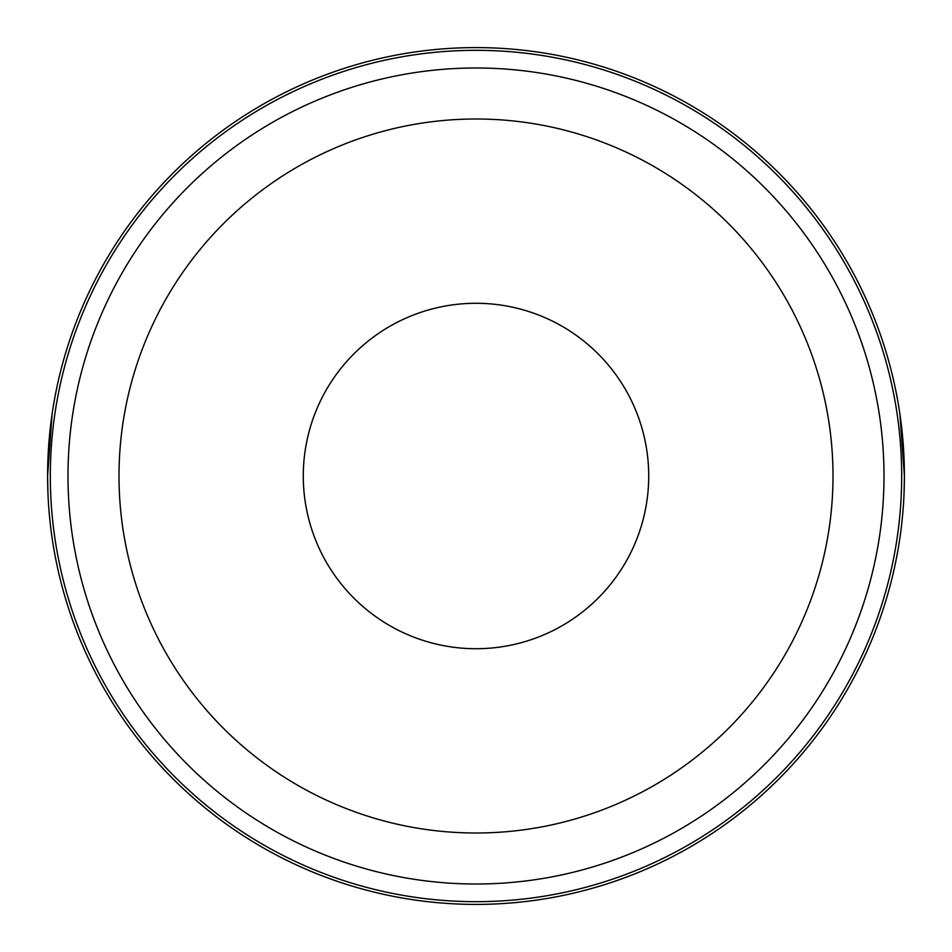 <?xml version="1.0" encoding="UTF-8"?>
<svg xmlns="http://www.w3.org/2000/svg" width="952" height="952" viewBox="0 0 952 952"><rect width="100%" height="100%" fill="white"/><g stroke="black" fill="none" stroke-linecap="round" stroke-linejoin="round"><path stroke-width="1.43" d="M648.717 476A172.717 172.717 0 0 1 476 648.717A172.717 172.717 0 0 1 303.283 476A172.717 172.717 0 0 1 476 303.283A172.717 172.717 0 0 1 648.717 476M119 476A357 357 0 0 1 476 119A357 357 0 0 1 833 476A357 357 0 0 1 476 833A357 357 0 0 1 119 476M67.997 476A408.003 408.003 0 0 1 476 67.997A408.003 408.003 0 0 1 884.003 476A408.003 408.003 0 0 1 476 884.003A408.003 408.003 0 0 1 67.997 476M50.325 476A425.675 425.675 0 0 1 476 50.325A425.675 425.675 0 0 1 901.675 476A425.675 425.675 0 0 1 476 901.675A425.675 425.675 0 0 1 50.325 476M52.062 414.298L47.6 476A428.4 428.4 0 0 1 476 47.6A428.4 428.4 0 0 1 904.4 476A428.4 428.4 0 0 1 476 904.4A428.4 428.4 0 0 1 47.6 476L47.909 492.398M899.938 414.298L904.4 476L904.091 492.398"/></g></svg>
